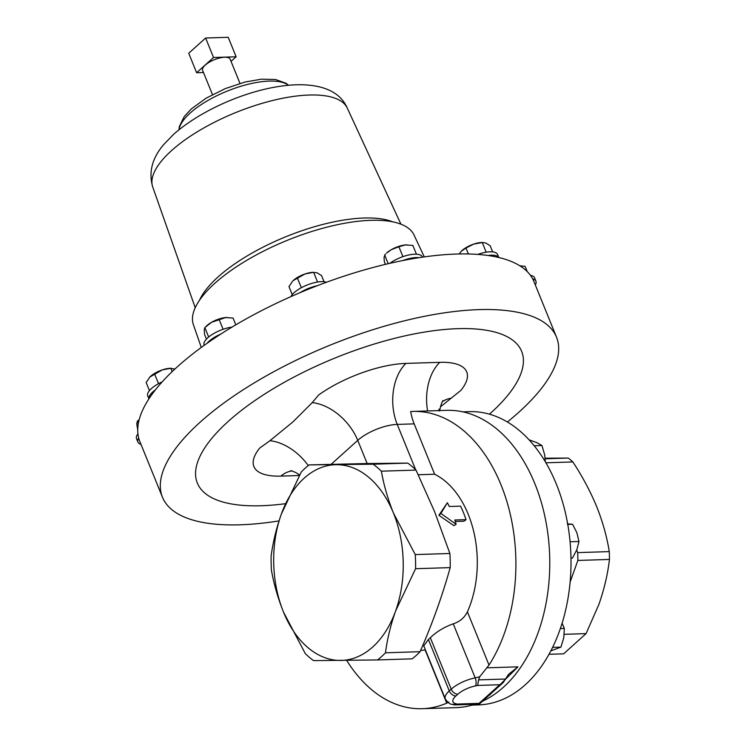 <?xml version="1.0" encoding="UTF-8"?>
<svg xmlns="http://www.w3.org/2000/svg" width="746" height="746" viewBox="0 0 746 746"><rect width="100%" height="100%" fill="white"/><g stroke="black" fill="none" stroke-linecap="round" stroke-linejoin="round"><path stroke-width="1.12" d="M472.162 705.101L478.606 704.895A146.692 97.008 -91.8 0 0 556.33 484.061A146.692 97.008 -91.8 0 0 469.309 411.652L462.865 411.857M212.461 94.593L202.614 70.348A14.855 5.436 -22.1 0 1 205.243 65.107A14.855 5.436 -22.1 0 1 219.79 57.955A14.855 5.436 -22.1 0 1 230.141 59.167L239.988 83.421M162.46 497.218L139.884 441.641A212.666 77.826 -22.1 0 1 138.7 438.042A212.666 77.826 -22.1 0 1 148.958 398.802A212.666 77.826 -22.1 0 1 155.42 389.85A212.666 77.826 -22.1 0 1 207.108 343.272A212.666 77.826 -22.1 0 1 220.769 334.096A212.666 77.826 -22.1 0 1 300.051 292.665A212.666 77.826 -22.1 0 1 317.246 285.727A212.666 77.826 -22.1 0 1 402.868 260.54A212.666 77.826 -22.1 0 1 419 257.687A212.666 77.826 -22.1 0 1 456.338 254.041A212.666 77.826 -22.1 0 1 488.024 255.496A212.666 77.826 -22.1 0 1 498.757 257.501A212.666 77.826 -22.1 0 1 532.681 278.892A212.666 77.826 -22.1 0 1 533.959 281.624L556.535 337.201A212.666 77.826 157.9 0 0 408.323 319.866A212.666 77.826 157.9 0 0 200.059 422.264A212.666 77.826 157.9 0 0 162.46 497.218A212.666 77.826 157.9 0 0 279.032 520.904M201.28 347.459L193.373 324.603A119.099 43.585 -22.1 0 1 214.717 283.405A119.099 43.585 -22.1 0 1 330.319 226.308A119.099 43.585 -22.1 0 1 414.021 234.999L424.288 256.904M507.373 421.994A212.666 77.826 157.9 0 0 518.936 412.156A212.666 77.826 157.9 0 0 556.535 337.201M456.114 524.289A93.977 62.151 -91.8 0 0 454.762 519.999L466.054 519.645A93.977 62.151 -91.8 0 0 463.499 512.735A93.977 62.151 -91.8 0 0 460.571 506.152L449.288 506.506A93.977 62.151 -91.8 0 0 447.367 502.739L438.881 515.281L453.932 525.678L456.114 524.289L440.914 513.444L438.881 515.281M377.532 659.94L412.165 658.839A109.196 72.213 -91.8 0 0 420.091 651.696C432.354 623.6 442.387 595.569 450.202 567.613A109.196 72.213 -91.8 0 0 449.885 553.495L434.629 511.737L416.016 470.083L381.383 471.183C383.761 484.909 387.78 498.86 393.431 513.043L415.252 554.586A109.196 72.213 88.2 0 1 415.569 568.713L395.632 610.909C390.624 625.148 387.239 639.108 385.468 652.797A109.196 72.213 88.2 0 1 377.532 659.94L313.562 660.62A109.196 72.213 88.2 0 1 305.31 653.645L283.489 612.093C277.838 597.91 273.819 583.959 271.441 570.233A109.196 72.213 88.2 0 1 271.124 556.115C272.905 542.389 276.3 528.429 281.289 514.227L301.235 472.031A109.196 72.213 88.2 0 1 309.161 464.889L373.14 464.208A109.196 72.213 88.2 0 1 381.383 471.183M308.275 465.579A45.18 29.588 48 0 0 269.931 440.718L292.917 421.91L312.22 402.626L318.738 394.895A73.733 26.977 157.9 0 1 405.917 363.405L439.786 362.332A73.733 26.977 157.9 0 1 460.888 390.382L440.448 406.831M489.441 414.179A175.012 64.044 157.9 0 0 490.7 413.051A175.012 64.044 157.9 0 0 457.764 328.669A175.012 64.044 157.9 0 0 228.285 421.369A175.012 64.044 157.9 0 0 285.373 503.699M269.931 440.718L259.729 448.048A73.733 26.977 157.9 0 0 280.832 476.107L299.249 475.519M420.669 650.372A90.369 59.764 -91.8 0 0 425.117 649.943L446.733 703.161L448.84 702.051M428.381 639.471L449.269 690.908A22.594 8.271 157.9 0 0 445.278 698.871L423.775 645.924L428.381 639.471A90.369 59.764 -91.8 0 0 430.321 637.718C436.503 631.741 444.14 627.116 453.232 623.824C459.685 621.8 464.404 617.8 467.406 611.851A90.369 59.764 -91.8 0 0 468.246 514.348A90.369 59.764 -91.8 0 0 434.629 474.232L414.179 423.868A45.18 29.877 88.2 0 1 410.664 411.531A148.715 98.341 -91.8 0 1 412.79 411.428A148.715 98.341 -91.8 0 1 501.004 484.825A148.715 98.341 -91.8 0 1 489.012 665.068L486.83 667.829L517.976 666.84L489.497 695.169M466.054 519.645L463.928 521.202L455.246 521.482M346.676 660.369A148.715 98.341 -91.8 0 0 422.208 708.7L456.086 707.628A148.715 98.341 -91.8 0 0 474.848 704.271M482.765 701.119A148.715 98.341 -91.8 0 0 534.882 483.753A148.715 98.341 -91.8 0 0 446.658 410.347L412.79 411.428M422.208 708.7A148.715 98.341 -91.8 0 0 446.733 703.161M439.04 411.046L438.993 409.134L439.87 409.768L439.263 410.589M420.091 651.696L385.468 652.797M450.202 567.613L415.569 568.713M449.885 553.495L415.252 554.586M416.016 470.083A109.196 72.213 -91.8 0 0 407.764 463.107L373.14 464.208M414.179 423.868L397.236 424.399A30.12 11.022 157.9 0 0 357.744 440.354L367.153 463.536L309.161 464.889M407.764 463.107L367.153 463.536M499.755 684.735L477.654 685.443A21.084 7.712 -22.1 0 1 475.416 685.938A16.571 6.061 -22.1 0 0 457.83 694.218L455.899 695.962A16.571 6.061 -22.1 0 0 455.722 703.683A21.084 7.712 -22.1 0 1 456.972 704.075L479.072 703.366L499.755 684.735L503.336 682.459L508.539 674.365L517.976 666.84M418.254 474.754L434.629 474.232M453.232 623.824L475.183 677.881A15.06 5.511 157.9 0 0 479.79 676.631L486.83 667.829M479.79 676.631L478.578 679.886L505.592 679.028M456.972 704.075L454.566 704.914L452.719 704.522M477.654 685.443L478.578 679.886M440.914 513.444L447.367 502.739M395.632 610.909A97.894 64.743 88.2 0 1 340.652 660.434A97.894 64.743 88.2 0 1 283.489 612.093A97.894 64.743 88.2 0 1 281.289 514.227A97.894 64.743 88.2 0 1 336.26 464.702A97.894 64.743 88.2 0 1 393.431 513.043A97.894 64.743 88.2 0 1 395.632 610.909M203.499 72.521L196.627 72.735L213.542 57.498L236.128 56.78L231.027 61.368M196.627 72.735L188.719 53.255L205.635 38.018L213.542 57.498M205.635 38.018L228.22 37.3L236.128 56.78M232.062 327.074A20.72 7.581 157.9 0 0 211.939 334.656A20.72 7.581 157.9 0 0 204.096 345.109L204.19 345.351M220.769 334.096A20.72 7.581 157.9 0 0 207.108 343.272M227.194 317.479A15.06 5.511 157.9 0 0 227.148 317.479A15.06 5.511 157.9 0 0 225.6 317.563A15.06 5.511 157.9 0 0 211.491 322.319L225.6 317.563L233.05 318.066L235.801 324.836M205.709 326.729L206.717 325.778A15.06 5.511 -22.1 0 1 211.491 322.319L204.842 327.578L204.236 329.863L204.572 334.46L206.446 339.085M208.675 337.015L204.842 327.578M223.11 329.284L219.082 319.381M498.794 257.51L497.573 254.498A20.72 7.581 157.9 0 0 477.757 254.414M498.757 257.501A20.72 7.581 157.9 0 0 488.024 255.496M459.172 253.966L461.308 251.225L465.97 248.026L473.645 244.119A15.06 5.511 157.9 0 0 461.783 250.759A15.06 5.511 157.9 0 0 461.727 250.805M486.178 252.195L482.261 242.534L473.645 244.119A15.06 5.511 -22.1 0 1 482.214 242.459L485.739 242.982L490.169 245.751L492.668 251.896M461.308 251.225L461.783 250.759M468.385 253.976L465.97 248.026M162.162 381.887A20.72 7.581 157.9 0 0 147.727 395.893L148.93 398.849M155.42 389.85A20.72 7.581 157.9 0 0 148.958 398.802M149.433 390.615L146.16 382.539L149.871 377.028L162.208 369.923L170.778 368.263A15.06 5.511 157.9 0 0 162.208 369.923A15.06 5.511 157.9 0 0 150.347 376.562A15.06 5.511 157.9 0 0 150.291 376.609M172.158 371.629L170.825 368.337L174.89 369.046M149.871 377.028L150.347 376.562M158.534 383.686L154.534 373.83M422.423 257.174L422.311 256.885A20.72 7.581 157.9 0 0 409.507 254.834A20.72 7.581 157.9 0 0 389.86 263.319M419 257.687A20.72 7.581 157.9 0 0 402.868 260.54M402.915 256.652L398.896 246.749L391.296 249.686A15.06 5.511 157.9 0 0 386.521 253.146L391.296 249.686A15.06 5.511 -22.1 0 1 405.404 244.93L412.864 245.434L416.427 254.209M407.008 244.847A15.06 5.511 157.9 0 0 406.952 244.847A15.06 5.511 157.9 0 0 405.404 244.93L398.896 246.749M385.412 264.364L384.376 261.827L384.041 257.23L385.514 254.097M388.209 263.702L384.647 254.945M137.926 433.808A20.72 7.581 157.9 0 0 136.546 438.685L137.917 442.061A20.72 7.581 157.9 0 0 140.975 444.308M138.7 438.042A20.72 7.581 157.9 0 0 137.917 442.061M137.73 429.78L136.686 423.43L138.15 420.306M138.299 423.644L137.292 421.154M535.311 284.944A20.72 7.581 157.9 0 0 535.936 281.195L534.565 277.82A20.72 7.581 157.9 0 0 530.434 275.33M535.936 281.195A20.72 7.581 157.9 0 0 532.681 278.892M519.831 265.781L525.119 266.369L527.245 271.609M570.14 581.992L577.861 560.442A110.846 73.304 -91.8 0 0 577.684 552.609L576.677 550.147M545.13 458.203L568.293 458.072L545.177 458.809M545.913 462.79L572.872 461.942C582.384 476.405 590.319 491.297 596.679 506.599C602.712 521.743 606.908 536.747 609.277 551.611L577.684 552.609M564.228 634.314L586.058 633.624L598.879 604.465C604.223 589.2 607.748 574.187 609.454 559.444L577.861 560.442M586.058 633.624L563.631 653.832L549.019 654.298M609.277 551.611A110.846 73.304 88.2 0 1 609.454 559.444M568.293 458.072A110.846 73.304 88.2 0 1 572.872 461.942M562.111 623.264L564.34 628.421L563.762 637.737L560.917 647.118L550.865 650.857M560.386 628.542L564.34 628.421M552.618 647.379L560.917 647.118M529.063 439.832L536.84 442.62L541.941 445.493L544.711 454.976L545.279 461.727M534.173 445.744L541.941 445.493M567.24 523.897L572.574 524.261L576.91 532.84L578.971 541.493L576.835 549.755L572.434 558.083L570.998 558.129M567.771 524.41L572.574 524.261M570.084 541.773L578.971 541.493M326.45 282.268A20.72 7.581 157.9 0 0 306.979 285.075A20.72 7.581 157.9 0 0 290.931 296.619M317.246 285.727A20.72 7.581 157.9 0 0 300.051 292.665M292.917 280.841A15.06 5.511 -22.1 0 1 293.159 280.599A15.06 5.511 -22.1 0 1 305.021 273.969L313.59 272.309A15.06 5.511 157.9 0 0 305.021 273.969L293.159 280.599M317.563 282.035L313.637 272.383L317.125 272.831L321.545 275.6L324.044 281.746M292.245 294.651L288.972 286.585L292.693 281.065M301.347 287.723L297.346 277.876M179.04 129.692A60.239 22.044 -22.1 0 1 190.221 113.01A60.239 22.044 -22.1 0 1 243.634 85.464A60.239 22.044 -22.1 0 1 288.413 85.277M195.219 307.716L152.734 187.013A104.981 38.419 -22.1 0 1 152.716 186.966A104.981 38.419 -22.1 0 1 171.524 150.636A104.981 38.419 -22.1 0 1 273.446 100.3A104.981 38.419 -22.1 0 1 347.216 107.983A104.981 38.419 -22.1 0 1 347.244 108.03L400.928 224.192M199.499 300.274A111.424 40.778 -22.1 0 1 217.963 277.036A111.424 40.778 -22.1 0 1 392.666 221.832M427.598 410.953A45.18 29.877 88.2 0 1 439.786 362.332M442.369 401.665A45.18 29.588 -132 0 1 450.892 398.224M415.643 469.719L397.236 424.399A45.18 29.877 88.2 0 1 405.917 363.405M331.299 464.18L357.744 440.354A45.18 29.588 48 0 0 312.22 402.626M292.012 470.885A45.18 29.877 -91.8 0 0 280.832 476.107M467.406 611.851L489.012 665.068M455.899 695.962A6.024 3.944 48 0 1 449.269 690.908L451.209 689.164L430.321 637.718M455.722 703.683A6.024 4.98 103.2 0 1 452.235 704.355L452.589 704.457M457.83 694.218A6.024 3.944 -132 0 1 451.209 689.164A22.594 8.271 157.9 0 1 475.183 677.881A6.024 2.62 78.9 0 1 475.416 685.938M178.937 129.776L179.348 126.568L184.281 116.497L191.321 108.925L206.241 98.099L225.423 88.541L245.108 82.032L261.352 79.197L275.451 79.477L286.054 83.282L288.553 85.268M152.716 186.966C148.463 172.326 152.1 158.227 163.626 144.659L173.697 134.243C222.103 91.599 327.233 61.909 347.216 107.983M443.049 400.518C441.958 401.796 440.895 404.882 439.87 409.768M299.547 474.988L295.63 472.442L290.828 470.577M454.566 704.914L479.286 704.131L503.336 682.459M452.235 704.355C450.099 704.42 447.777 702.592 445.278 698.871"/></g></svg>
